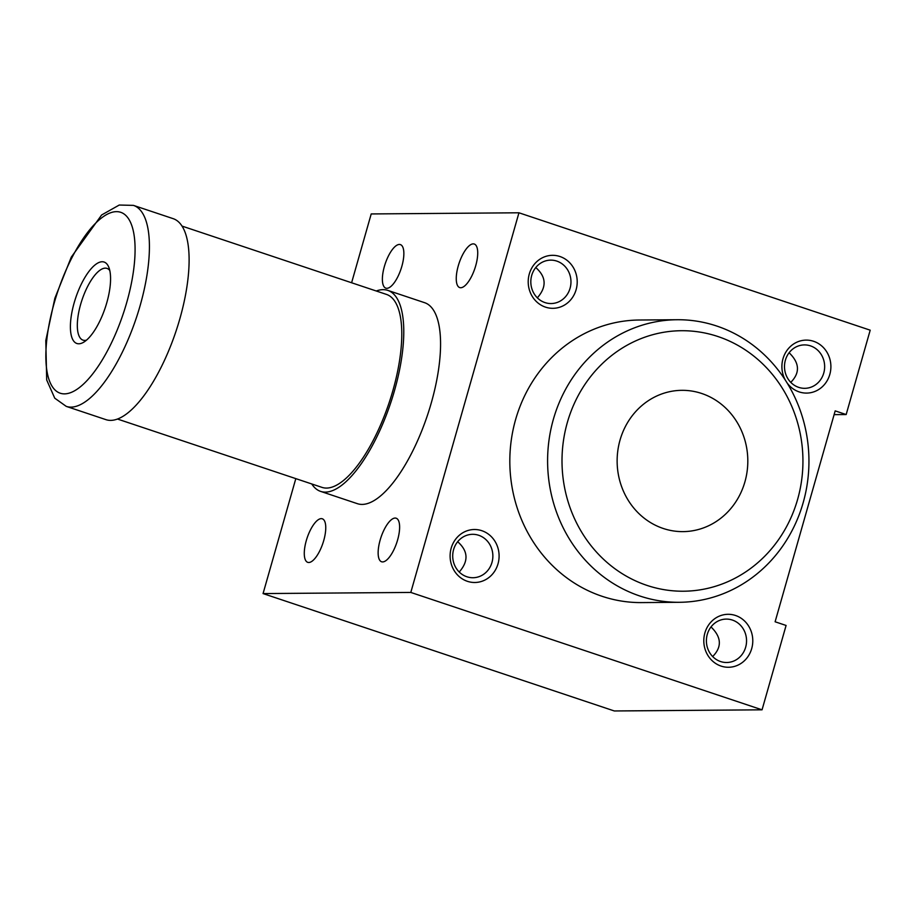 <?xml version="1.0" encoding="UTF-8"?>
<svg xmlns="http://www.w3.org/2000/svg" width="916" height="916" viewBox="0 0 916 916"><rect width="100%" height="100%" fill="white"/><g stroke="black" fill="none" stroke-linecap="round" stroke-linejoin="round"><path stroke-width="1.37" d="M711.011 626.933C721.533 637.124 722.094 646.994 712.659 656.543M308.772 562.504A22.957 8.324 108.5 0 1 307.742 562.344A22.957 8.324 108.5 0 1 307.123 537.932A22.957 8.324 108.5 0 1 322.295 518.788A22.957 8.324 108.5 0 1 323.348 541.848A22.957 8.324 108.5 0 1 308.772 562.504M382.636 561.92A22.957 8.324 108.5 0 1 381.606 561.771A22.957 8.324 108.5 0 1 380.987 537.349A22.957 8.324 108.5 0 1 396.159 518.216A22.957 8.324 108.5 0 1 397.212 541.276A22.957 8.324 108.5 0 1 382.636 561.92M459.225 572.008C468.74 561.153 468.225 551.054 457.668 541.722M789.111 352.752C799.645 362.942 800.195 372.812 790.771 382.361M386.873 288.311A22.957 8.324 108.5 0 1 385.842 288.162A22.957 8.324 108.5 0 1 385.224 263.739A22.957 8.324 108.5 0 1 400.395 244.606A22.957 8.324 108.5 0 1 401.448 267.667A22.957 8.324 108.5 0 1 386.873 288.311M460.737 287.739A22.957 8.324 108.5 0 1 459.706 287.578A22.957 8.324 108.5 0 1 459.099 263.167A22.957 8.324 108.5 0 1 474.27 244.034A22.957 8.324 108.5 0 1 475.312 267.094A22.957 8.324 108.5 0 1 460.737 287.739M537.326 297.826C546.852 286.971 546.325 276.872 535.768 267.541M376.247 291.002A105.97 38.403 108.5 0 1 387.789 290.383L424.589 302.681A105.97 38.403 108.5 0 1 429.432 409.131A105.97 38.403 108.5 0 1 362.163 504.418A105.97 38.403 108.5 0 1 357.412 503.685L320.623 491.388A105.97 38.403 108.5 0 1 311.761 483.957M410.803 592.434L518.948 212.787L870.2 330.184L846.166 414.547L835.186 410.872L775.108 621.781L786.088 625.456L762.055 709.82L410.803 592.434L263.064 593.579L295.811 478.633M351.607 282.758L371.209 213.943L518.948 212.787M834.121 414.639L846.166 414.547M263.064 593.579L614.315 710.965L762.055 709.82M721.087 666.092A26.495 24.503 -90.4 0 1 711.618 621.357A26.495 24.503 -90.4 0 1 752.173 634.914A26.495 24.503 -90.4 0 1 721.087 666.092M467.4 581.317A26.495 24.503 -90.4 0 1 457.931 536.57A26.495 24.503 -90.4 0 1 498.487 550.127A26.495 24.503 -90.4 0 1 467.4 581.317M785.424 380.277A26.495 24.503 -90.4 0 1 800.023 341.015A26.495 24.503 -90.4 0 1 830.892 367.11A26.495 24.503 -90.4 0 1 799.187 391.911A26.495 24.503 -90.4 0 1 786.947 382.705M545.501 307.135A26.495 24.503 -90.4 0 1 536.032 262.388A26.495 24.503 -90.4 0 1 576.599 275.945A26.495 24.503 -90.4 0 1 545.501 307.135M679.374 602.293L641.601 602.591A141.293 130.679 -90.4 0 1 602.052 596.282A141.293 130.679 -90.4 0 1 511.197 440.699A141.293 130.679 -90.4 0 1 639.402 320.016L677.176 319.73A141.293 130.679 -90.4 0 1 808.942 459.992A141.293 130.679 -90.4 0 1 679.374 602.293A141.293 130.679 -90.4 0 1 639.826 595.995A141.293 130.679 -90.4 0 1 548.97 440.413A141.293 130.679 -90.4 0 1 677.176 319.73M647.028 585.416A130.255 120.465 -90.4 0 1 600.484 365.438A130.255 120.465 -90.4 0 1 799.908 432.077A130.255 120.465 -90.4 0 1 647.028 585.416M663.241 528.475A70.647 65.334 -90.4 0 1 617.819 450.672A70.647 65.334 -90.4 0 1 681.916 390.33A70.647 65.334 -90.4 0 1 747.811 460.473A70.647 65.334 -90.4 0 1 683.015 531.624A70.647 65.334 -90.4 0 1 663.241 528.475M78.799 343.786A42.949 15.572 108.5 0 1 77.734 292.273A42.949 15.572 108.5 0 1 108.764 267.14A42.949 15.572 108.5 0 1 105.248 307.696A42.949 15.572 108.5 0 1 83.688 342.206A42.949 15.572 108.5 0 1 78.799 343.786M133.438 205.379L173.135 218.649A105.97 38.403 108.5 0 1 177.979 325.088A105.97 38.403 108.5 0 1 110.71 420.387A105.97 38.403 108.5 0 1 105.958 419.654L66.261 406.383L54.754 398.185L46.693 379.991L45.8 340.546L54.857 298.295L71.288 257.121L101.63 214.974L119.252 205.035L133.438 205.379A105.97 38.403 108.5 0 1 138.282 311.829A105.97 38.403 108.5 0 1 71.013 407.128A105.97 38.403 108.5 0 1 66.261 406.383M181.986 226.08L386.449 294.402A101.733 36.869 108.5 0 1 391.098 396.594A101.733 36.869 108.5 0 1 326.52 488.079A101.733 36.869 108.5 0 1 321.963 487.369L117.5 419.047M387.789 290.383A105.97 38.403 108.5 0 1 392.643 396.834A105.97 38.403 108.5 0 1 325.363 492.121A105.97 38.403 108.5 0 1 320.623 491.388M86.516 340.134A37.819 13.706 108.5 0 1 84.73 340.409A37.819 13.706 108.5 0 1 83.035 340.145A37.819 13.706 108.5 0 1 82.016 299.921A37.819 13.706 108.5 0 1 107 268.399A37.819 13.706 108.5 0 1 109.783 270.506M544.986 302.578A21.709 20.083 -90.4 0 1 531.028 278.67A21.709 20.083 -90.4 0 1 550.722 260.133A21.709 20.083 -90.4 0 1 570.966 281.681A21.709 20.083 -90.4 0 1 551.054 303.551A21.709 20.083 -90.4 0 1 544.986 302.578M798.672 387.353A21.709 20.083 -90.4 0 1 784.703 363.446A21.709 20.083 -90.4 0 1 804.408 344.908A21.709 20.083 -90.4 0 1 824.652 366.457A21.709 20.083 -90.4 0 1 804.74 388.327A21.709 20.083 -90.4 0 1 798.672 387.353M466.874 576.759A21.709 20.083 -90.4 0 1 452.916 552.852A21.709 20.083 -90.4 0 1 472.622 534.314A21.709 20.083 -90.4 0 1 492.865 555.863A21.709 20.083 -90.4 0 1 472.954 577.733A21.709 20.083 -90.4 0 1 466.874 576.759M720.56 661.535A21.709 20.083 -90.4 0 1 706.602 637.639A21.709 20.083 -90.4 0 1 726.308 619.09A21.709 20.083 -90.4 0 1 746.551 640.639A21.709 20.083 -90.4 0 1 726.64 662.508A21.709 20.083 -90.4 0 1 720.56 661.535M64.532 393.869A95.367 34.568 108.5 0 1 72.055 257.442A95.367 34.568 108.5 0 1 134.87 256.949A95.367 34.568 108.5 0 1 64.532 393.869"/></g></svg>
